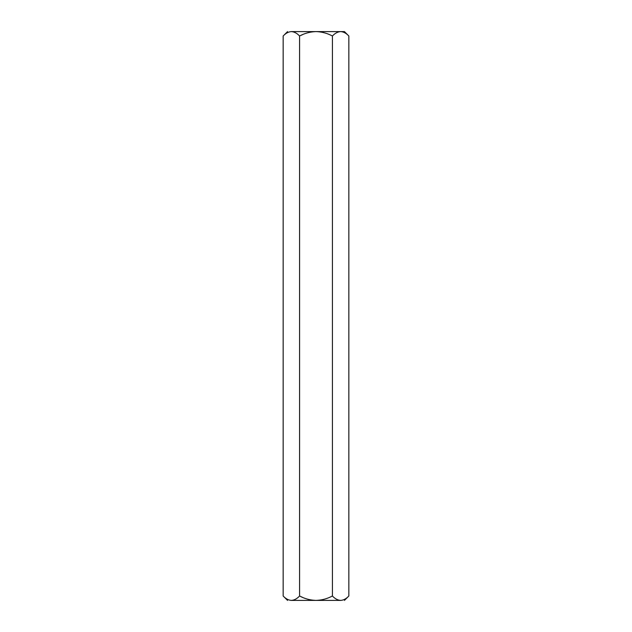 <?xml version="1.0" encoding="UTF-8"?>
<svg xmlns="http://www.w3.org/2000/svg" width="632" height="632" viewBox="0 0 632 632"><rect width="100%" height="100%" fill="white"/><g stroke="black" fill="none" stroke-linecap="round" stroke-linejoin="round"><path stroke-width="0.95" d="M291.368 600.4L316 600.4L291.368 600.4C288.453 600.218 285.719 598.749 283.16 596L287.56 600.4L283.16 596L283.16 36C285.719 33.251 288.453 31.782 291.368 31.6L291.368 31.6C294.251 31.766 296.993 33.235 299.584 36L302.831 34.499L299.584 36C304.719 33.243 310.193 31.782 316 31.6C321.799 31.774 327.273 33.243 332.416 36C334.976 33.251 337.709 31.782 340.632 31.6L344.44 31.6L340.632 31.6C343.516 31.766 346.249 33.235 348.84 36L344.44 31.6L348.84 36L348.84 596L348.84 36C346.249 33.235 343.516 31.766 340.632 31.6C337.709 31.782 334.976 33.251 332.416 36C327.273 33.243 321.799 31.774 316 31.6C310.193 31.782 304.719 33.243 299.584 36L299.584 596C304.719 598.757 310.193 600.218 316 600.4C321.799 600.226 327.273 598.757 332.416 596L332.416 36L332.416 596C334.976 598.749 337.709 600.218 340.632 600.4L340.632 600.4C343.516 600.234 346.249 598.765 348.84 596C346.249 598.765 343.516 600.234 340.632 600.4C345.657 600.4 345.657 600.4 340.632 600.4C337.709 600.218 334.976 598.749 332.416 596C327.273 598.757 321.799 600.226 316 600.4L340.632 600.4C345.657 600.4 345.657 600.4 340.632 600.4L316 600.4C310.193 600.218 304.719 598.757 299.584 596L299.584 36C296.993 33.235 294.251 31.766 291.368 31.6C288.453 31.782 285.719 33.251 283.16 36L283.16 596C285.719 598.749 288.453 600.218 291.368 600.4C294.251 600.234 296.993 598.765 299.584 596C296.993 598.765 294.251 600.234 291.368 600.4L291.17 600.4M302.831 597.501L299.584 596L302.831 597.501M339.495 31.695L340.616 31.6L339.495 31.695M291.368 31.6C286.343 31.6 286.343 31.6 291.368 31.6C286.343 31.6 286.343 31.6 291.368 31.6L316 31.6L291.368 31.6M340.632 31.6L316 31.6L340.632 31.6M348.84 596L344.44 600.4M283.16 36L287.56 31.6"/></g></svg>

